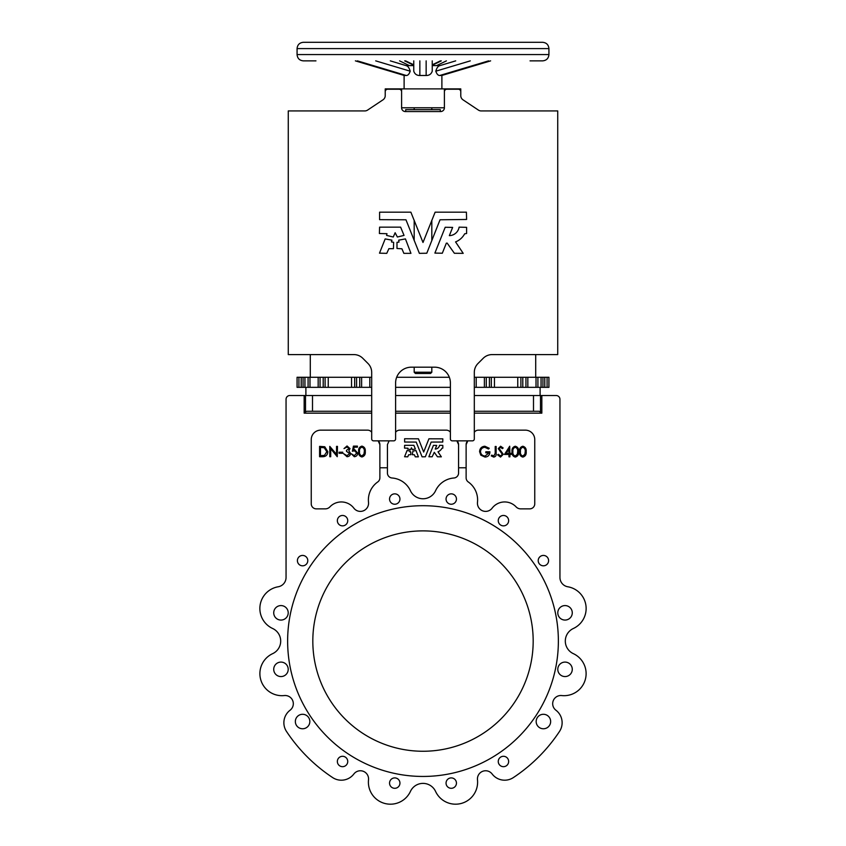 <?xml version="1.0" encoding="UTF-8"?>
<svg xmlns="http://www.w3.org/2000/svg" width="846" height="846" viewBox="0 0 846 846"><rect width="100%" height="100%" fill="white"/><g stroke="black" fill="none" stroke-linecap="round" stroke-linejoin="round"><path stroke-width="1.27" d="M431.82 372.229L430.551 373.488L415.449 373.488L414.18 372.229L431.82 372.229L431.82 367.185M423 42.3L542.624 42.3C546.453 42.67 548.557 44.775 548.927 48.592L297.073 48.592C297.443 44.775 299.547 42.67 303.376 42.3L422.989 42.3M297.073 48.592L297.073 54.578L548.927 54.578C548.557 58.406 546.453 60.5 542.624 60.87L530.04 60.87M391.476 241.935L393.644 242.316L393.443 248.671L388.896 248.671L386.759 253.356L379.494 253.166L385.173 238.91L391.92 240.158L391.476 241.935M398.699 240.158L398.963 242.125L396.986 242.316L396.986 248.481L401.913 248.798L403.87 253.356L410.945 253.356L405.446 238.91L398.699 240.158M386.58 235.4L393.253 237.017L395.135 232.735L397.377 237.017L404.039 235.4L400.613 227.151L379.59 227.151L379.399 233.507L386.982 233.697L386.58 235.4M434.886 253.091L442.31 253.229L446.318 243.204L447.143 243.088L454.376 253.271L463.206 253.356L455.56 241.903A17.629 17.629 0 0 0 464.655 233.813L466.601 233.507L466.601 227.341L459.114 227.151A10.141 10.141 0 0 1 449.353 235.643L452.642 227.405L445.208 227.267L434.886 253.091M371.69 413.155L304.158 413.155L304.158 395.516L289.829 395.516A3.775 3.775 0 0 0 286.054 399.301L286.054 577.469A9.443 9.443 0 0 1 278.197 586.775A22.038 22.038 0 0 0 272.655 628.504A13.853 13.853 0 0 1 272.655 653.651A22.038 22.038 0 0 0 284.256 695.56A8.185 8.185 0 0 1 290.083 710.217A15.736 15.736 0 0 0 286.487 731.43A163.701 163.701 0 0 0 332.647 777.58A15.736 15.736 0 0 0 353.861 773.995A8.185 8.185 0 0 1 368.518 779.822A22.038 22.038 0 0 0 410.426 791.422A13.853 13.853 0 0 1 435.574 791.422A22.038 22.038 0 0 0 477.482 779.822A8.185 8.185 0 0 1 492.139 773.995A15.736 15.736 0 0 0 513.353 777.58A163.701 163.701 0 0 0 559.513 731.43A15.736 15.736 0 0 0 562.125 722.738M404.578 456.745L407.761 456.829L408.618 454.82L410.786 454.683L410.786 451.976L409.834 451.806L410.035 451.034L407.074 450.484L404.578 456.745M412.943 451.119L412.256 454.683L414.424 454.82L415.28 456.829L418.379 456.829L415.968 450.484L412.943 451.119M407.677 448.972L410.617 449.66L411.442 447.777L412.425 449.66L415.354 448.94L413.853 445.313L404.621 445.313L404.536 448.116L407.867 448.2L407.677 448.972M428.89 456.745L432.158 456.777L434.284 452.314L437.456 456.787L441.337 456.829L437.974 451.796A7.741 7.741 0 0 0 441.972 448.243L442.828 448.116L442.828 445.398L439.539 445.313A4.452 4.452 0 0 1 435.246 449.046L436.695 445.43L433.438 445.366L428.89 456.745M337.353 520.671A5.192 5.192 0 0 0 342.545 525.863A5.192 5.192 0 0 0 347.738 520.671A5.192 5.192 0 0 0 342.545 515.468A5.192 5.192 0 0 0 337.353 520.671M297.401 560.623A5.192 5.192 0 0 0 302.593 565.815A5.192 5.192 0 0 0 307.785 560.623A5.192 5.192 0 0 0 302.593 555.431A5.192 5.192 0 0 0 297.401 560.623M498.262 520.671A5.192 5.192 0 0 0 503.455 525.863A5.192 5.192 0 0 0 508.647 520.671A5.192 5.192 0 0 0 503.455 515.468A5.192 5.192 0 0 0 498.262 520.671M446.054 499.045A5.192 5.192 0 0 0 451.256 504.237A5.192 5.192 0 0 0 456.449 499.045A5.192 5.192 0 0 0 451.256 493.853A5.192 5.192 0 0 0 446.054 499.045M389.551 499.045A5.192 5.192 0 0 0 394.744 504.237A5.192 5.192 0 0 0 399.947 499.045A5.192 5.192 0 0 0 394.744 493.853A5.192 5.192 0 0 0 389.551 499.045M538.215 560.623A5.192 5.192 0 0 0 543.407 565.815A5.192 5.192 0 0 0 548.599 560.623A5.192 5.192 0 0 0 543.407 555.431A5.192 5.192 0 0 0 538.215 560.623M389.118 440.851L387.426 444.626L387.426 472.977A5.034 5.034 0 0 0 392.079 478.001A22.038 22.038 0 0 1 410.426 490.722A13.853 13.853 0 0 0 435.574 490.722A22.038 22.038 0 0 1 453.921 478.001A5.034 5.034 0 0 0 458.574 472.977L458.574 467.785L466.125 467.785L466.125 477.842A5.034 5.034 0 0 0 468.261 481.956A22.038 22.038 0 0 1 477.482 502.334A8.185 8.185 0 0 0 492.139 508.16A15.736 15.736 0 0 1 516.102 506.881A6.292 6.292 0 0 0 520.681 508.858L529.723 508.858A5.034 5.034 0 0 0 534.757 503.814L534.757 439.592A9.443 9.443 0 0 0 525.313 430.149L478.402 430.149A5.034 5.034 0 0 0 474.31 432.253M371.69 432.253A5.034 5.034 0 0 0 367.598 430.149L320.687 430.149A9.443 9.443 0 0 0 311.243 439.592L311.243 503.814A5.034 5.034 0 0 0 316.277 508.858L325.319 508.858A6.292 6.292 0 0 0 329.898 506.881A15.736 15.736 0 0 1 353.861 508.16A8.185 8.185 0 0 0 368.518 502.334A22.038 22.038 0 0 1 377.739 481.956A5.034 5.034 0 0 0 379.875 477.842L379.875 444.626A5.034 5.034 0 0 0 378.173 440.851L379.875 444.626M312.819 641.078A110.181 110.181 0 0 0 423 751.259A110.181 110.181 0 0 0 533.181 641.078A110.181 110.181 0 0 0 423 530.886A110.181 110.181 0 0 0 312.819 641.078M558.371 641.078A135.371 135.371 0 0 0 423 505.707A135.371 135.371 0 0 0 287.629 641.078A135.371 135.371 0 0 0 423 776.448A135.371 135.371 0 0 0 558.371 641.078M557.789 612.821A7.244 7.244 0 0 0 565.033 620.065A7.244 7.244 0 0 0 572.277 612.821A7.244 7.244 0 0 0 565.033 605.577A7.244 7.244 0 0 0 557.789 612.821M273.723 612.821A7.244 7.244 0 0 0 280.967 620.065A7.244 7.244 0 0 0 288.211 612.821A7.244 7.244 0 0 0 280.967 605.577A7.244 7.244 0 0 0 273.723 612.821M389.551 783.11A5.192 5.192 0 0 0 394.744 788.303A5.192 5.192 0 0 0 399.947 783.11A5.192 5.192 0 0 0 394.744 777.908A5.192 5.192 0 0 0 389.551 783.11M498.262 761.485A5.192 5.192 0 0 0 503.455 766.677A5.192 5.192 0 0 0 508.647 761.485A5.192 5.192 0 0 0 503.455 756.292A5.192 5.192 0 0 0 498.262 761.485M446.054 783.11A5.192 5.192 0 0 0 451.256 788.303A5.192 5.192 0 0 0 456.449 783.11A5.192 5.192 0 0 0 451.256 777.908A5.192 5.192 0 0 0 446.054 783.11M337.353 761.485A5.192 5.192 0 0 0 342.545 766.677A5.192 5.192 0 0 0 347.738 761.485A5.192 5.192 0 0 0 342.545 756.292A5.192 5.192 0 0 0 337.353 761.485M557.789 669.323A7.244 7.244 0 0 0 565.033 676.567A7.244 7.244 0 0 0 572.277 669.323A7.244 7.244 0 0 0 565.033 662.09A7.244 7.244 0 0 0 557.789 669.323M273.723 669.323A7.244 7.244 0 0 0 280.967 676.567A7.244 7.244 0 0 0 288.211 669.323A7.244 7.244 0 0 0 280.967 662.09A7.244 7.244 0 0 0 273.723 669.323M536.163 721.532A7.244 7.244 0 0 0 543.407 728.766A7.244 7.244 0 0 0 550.651 721.532A7.244 7.244 0 0 0 543.407 714.288A7.244 7.244 0 0 0 536.163 721.532M295.349 721.532A7.244 7.244 0 0 0 302.593 728.766A7.244 7.244 0 0 0 309.837 721.532A7.244 7.244 0 0 0 302.593 714.288A7.244 7.244 0 0 0 295.349 721.532M559.513 731.43A15.736 15.736 0 0 0 555.917 710.217A8.185 8.185 0 0 1 561.744 695.56A22.038 22.038 0 0 0 573.345 653.651A13.853 13.853 0 0 1 573.345 628.504A22.038 22.038 0 0 0 567.803 586.775A9.443 9.443 0 0 1 559.946 577.469L559.946 399.301A3.775 3.775 0 0 0 556.171 395.516L541.842 395.516L541.842 413.155L474.31 413.155M441.824 75.453L439.74 75.495C438.101 75.516 436.79 74.078 435.806 71.191C436.705 67.997 438.017 66.157 439.74 65.671L455.687 60.87M432.243 65.597L439.909 65.597M432.243 60.87L432.243 71.191C431.259 74.088 429.229 75.516 426.151 75.495L419.849 75.495C416.771 75.516 414.741 74.078 413.757 71.191L413.757 60.87M431.82 107.78L401.596 107.78A3.775 3.775 0 0 0 405.371 111.556L440.629 111.556A3.775 3.775 0 0 0 444.404 107.78L444.404 88.893L460.774 88.893L460.774 95.64A5.034 5.034 0 0 0 463.016 99.828L478.402 110.086A5.034 5.034 0 0 0 481.194 110.932L557.736 110.932L557.736 354.59L492.118 354.59A12.595 12.595 0 0 0 483.214 358.281L478.001 363.494A12.595 12.595 0 0 0 474.31 372.399L474.31 438.968A1.893 1.893 0 0 1 472.428 440.851L452.282 440.851A1.893 1.893 0 0 1 450.389 438.968L450.389 382.931A15.736 15.736 0 0 0 434.643 367.185L411.357 367.185A15.736 15.736 0 0 0 395.611 382.931L395.611 438.968A1.893 1.893 0 0 1 393.718 440.851L373.572 440.851A1.893 1.893 0 0 1 371.69 438.968L371.69 372.399A12.595 12.595 0 0 0 367.999 363.494L362.786 358.281A12.595 12.595 0 0 0 353.882 354.59L288.264 354.59L288.264 110.932L364.806 110.932A5.034 5.034 0 0 0 367.598 110.086L382.984 99.828A5.034 5.034 0 0 0 385.226 95.64L385.226 88.893L401.596 88.893L401.596 107.78L444.404 107.78L431.82 107.78L431.82 109.673M310.292 377.263L310.292 354.59M535.708 354.59L535.708 377.263M355.468 60.87L404.314 75.495L406.26 75.495C407.899 75.516 409.21 74.088 410.194 71.191C409.295 67.997 407.984 66.157 406.26 65.671L390.313 60.87M404.314 75.495L355.383 60.87M406.091 65.597L413.757 65.597M419.88 42.3L413.863 42.3M396.668 377.263L449.332 377.263M474.31 377.263L548.927 377.263L548.927 387.331L547.076 387.331L547.076 377.263M303.058 377.263L303.058 387.331L297.073 387.331L297.073 377.263L371.69 377.263L371.69 387.331L369.797 387.331L369.797 377.263L369.797 387.331L361.612 387.331L361.612 377.263M540.108 395.516L540.108 387.331M305.892 395.516L305.892 387.331M312.502 411.262L312.502 395.516L371.69 395.516L305.501 395.516L305.501 411.812L306.834 411.262L371.69 411.262M474.31 395.516L533.498 395.516L474.31 395.516M387.426 467.785L379.875 467.785M272.655 628.504A13.853 13.853 0 0 1 272.655 653.651M284.256 695.56A8.185 8.185 0 0 1 290.083 710.217A15.736 15.736 0 0 0 286.487 731.43M353.861 773.995A8.185 8.185 0 0 1 368.518 779.822M466.125 444.626A5.034 5.034 0 0 1 467.827 440.851L466.125 444.626L466.125 467.785M458.574 444.626L456.882 440.851A5.034 5.034 0 0 1 458.574 444.626L458.574 467.785M304.158 395.516L305.501 395.516M450.389 395.516L395.611 395.516M474.31 411.262L533.498 411.262L533.498 395.516L541.842 395.516M450.389 432.253A5.034 5.034 0 0 0 446.297 430.149L399.703 430.149A5.034 5.034 0 0 0 395.611 432.253M533.498 411.262L539.166 411.262L541.842 413.155M395.611 411.262L450.389 411.262M327.804 451.679L324.779 446.751L319.587 446.381L319.587 456.713L322.686 456.713C325.943 456.639 327.645 454.968 327.804 451.679M324.219 447.735L320.475 447.439L320.475 455.656L324.452 455.391L326.831 451.679L324.219 447.735M365.271 451.553C365.557 448.676 364.436 446.857 361.908 446.117C359.413 446.878 358.323 448.687 358.651 451.553C358.334 454.418 359.413 456.227 361.908 456.977C364.436 456.237 365.557 454.429 365.271 451.553M361.898 447.174C360.026 447.872 359.233 449.332 359.539 451.542C359.233 453.763 360.026 455.222 361.898 455.92L363.949 454.143L364.309 451.542C364.563 449.342 363.759 447.883 361.898 447.174M423.677 452.05L418.442 438.81L404.621 438.746L404.621 442.035L416.2 442.088L422.091 456.829L425.348 456.777L431.164 442.088L442.744 442.035L442.828 438.831L428.922 438.799L423.677 452.05M480.507 451.616C480.771 448.993 482.209 447.555 484.843 447.291L488.491 449.015L489.252 448.264L484.853 446.233C481.586 446.54 479.83 448.348 479.587 451.658L480.792 455.137L485.044 457.094C488.205 456.798 489.834 455.042 489.908 451.796L485.805 451.796L485.805 452.853L488.988 452.853L485.118 456.036C482.357 455.825 480.814 454.355 480.507 451.616M491.24 455.899L493.726 457.094C495.619 456.745 496.412 455.539 496.137 453.477L496.137 446.498L495.206 446.498L495.206 453.371L493.768 456.036L491.759 455.106L491.24 455.899M502.355 454.281L500.504 456.036L498.421 454.313L497.596 454.831L500.525 457.094L503.285 454.291L499.182 448.602L500.546 447.291L502.355 448.613L503.148 447.978L500.61 446.233L498.252 448.644L502.355 454.281M509.905 453.382L509.715 446.233L504.48 454.439L508.975 454.439L508.975 456.829L509.905 456.829L509.905 454.439L511.1 454.439L511.1 453.382L509.905 453.382M508.943 453.382L508.943 449.141L506.225 453.382L508.943 453.382M518.651 451.669C518.926 448.792 517.805 446.974 515.288 446.233C512.782 446.984 511.693 448.803 512.02 451.669C511.703 454.524 512.792 456.332 515.288 457.094C517.805 456.354 518.926 454.545 518.651 451.669M517.318 454.26L517.678 451.658C517.932 449.459 517.128 447.999 515.277 447.291C513.395 447.989 512.613 449.448 512.909 451.658C512.613 453.879 513.395 455.338 515.277 456.036L517.318 454.26M526.191 451.669C526.476 448.792 525.355 446.974 522.828 446.233C520.332 446.984 519.243 448.803 519.571 451.669C519.254 454.524 520.332 456.332 522.828 457.094C525.355 456.354 526.476 454.545 526.191 451.669M525.229 451.658C525.482 449.459 524.679 447.999 522.817 447.291C520.946 447.989 520.153 449.448 520.459 451.658C520.153 453.879 520.946 455.338 522.817 456.036L524.869 454.26L525.229 451.658M342.757 453.266L342.757 452.208L339.056 452.208L339.056 453.266L342.757 453.266M350.022 448.623L347.04 445.969L343.994 448.592L347.05 447.016L349.102 448.623L346.479 450.294L346.479 451.341L349.631 453.498L347.029 455.666L343.603 453.699L347.008 456.713C349.112 456.586 350.297 455.486 350.54 453.414L348.827 450.728L350.022 448.623M357.678 453.075L354.717 449.691L353.617 449.892L354.167 447.174L357.414 447.174L357.414 446.117L353.438 446.117L352.38 451.278L354.463 450.749L356.748 453.033L354.347 455.656L351.323 453.794L354.284 456.713C356.441 456.491 357.572 455.275 357.678 453.075M337.258 456.713L337.469 446.381L336.539 446.381L336.539 454.365L329.781 446.381L329.781 456.713L330.712 456.713L330.712 448.75L337.258 456.713M286.054 577.469A9.443 9.443 0 0 1 278.197 586.775M410.426 791.422A13.853 13.853 0 0 1 435.574 791.422M477.482 779.822A8.185 8.185 0 0 1 492.139 773.995A15.736 15.736 0 0 0 513.353 777.58M555.917 710.217A8.185 8.185 0 0 1 561.744 695.56M573.345 653.651A13.853 13.853 0 0 1 573.345 628.504M567.803 586.775A9.443 9.443 0 0 1 559.946 577.469L559.946 399.301M304.158 413.155L305.501 411.812M303.058 387.331L361.612 387.331M354.685 387.331L354.685 377.263M325.097 387.331L325.097 377.263M318.17 387.331L318.17 377.263M309.985 387.331L309.985 377.263M474.31 387.331L547.076 387.331M542.942 387.331L542.942 377.263M536.015 387.331L536.015 377.263M527.83 387.331L527.83 377.263M520.903 387.331L520.903 377.263M491.315 387.331L491.315 377.263M484.388 387.331L484.388 377.263M476.203 387.331L476.203 377.263M395.611 387.331L450.389 387.331M460.774 91.728A2.517 2.517 0 0 0 458.257 89.211L446.921 89.211A2.517 2.517 0 0 0 444.404 91.728M401.596 91.728A2.517 2.517 0 0 0 399.079 89.211L387.743 89.211A2.517 2.517 0 0 0 385.226 91.728M379.59 212.177L379.59 219.664L405.964 219.78L419.383 253.356L426.796 253.229L440.036 219.78L466.601 219.463L466.41 212.177L435.13 212.177L423 242.474L410.87 212.177L379.59 212.177M444.404 88.893L401.596 88.893M315.96 60.87L303.376 60.87C299.547 60.5 297.443 58.406 297.073 54.578M470.291 60.87L435.806 71.191M410.194 71.191L375.709 60.87M405.689 111.556L405.689 109.673L440.311 109.673L440.311 111.556M419.849 60.87L419.849 75.495M426.151 75.495L426.151 60.87M450.389 413.155L395.611 413.155M540.499 411.812L540.499 395.516M359.719 387.331L359.719 377.263M356.578 387.331L356.578 377.263M351.534 387.331L351.534 377.263M328.237 387.331L328.237 377.263M323.204 387.331L323.204 377.263M320.052 387.331L320.052 377.263M308.092 387.331L308.092 377.263M304.941 387.331L304.941 377.263M301.208 387.331L301.208 377.263M298.924 387.331L298.924 377.263M544.792 387.331L544.792 377.263M541.059 387.331L541.059 377.263M537.908 387.331L537.908 377.263M525.948 387.331L525.948 377.263M522.796 387.331L522.796 377.263M517.763 387.331L517.763 377.263M494.466 387.331L494.466 377.263M489.422 387.331L489.422 377.263M486.281 387.331L486.281 377.263M436.652 65.597L446.402 60.87M441.305 60.87L432.243 65.258M406.26 75.495L357.414 60.87M413.757 65.258L404.695 60.87M399.598 60.87L409.348 65.597M488.586 60.87L439.74 75.495M441.686 75.495L490.532 60.87M431.82 240.55L431.82 220.203M548.927 54.578L548.927 48.592M441.887 75.453L441.887 88.893M414.18 109.673L414.18 107.78M404.113 75.453L404.113 88.893M490.617 60.87L441.76 75.495M432.243 64.814L440.385 60.87M405.615 60.87L413.757 64.814M414.18 372.229L414.18 367.185M414.18 240.55L414.18 220.203"/></g></svg>
